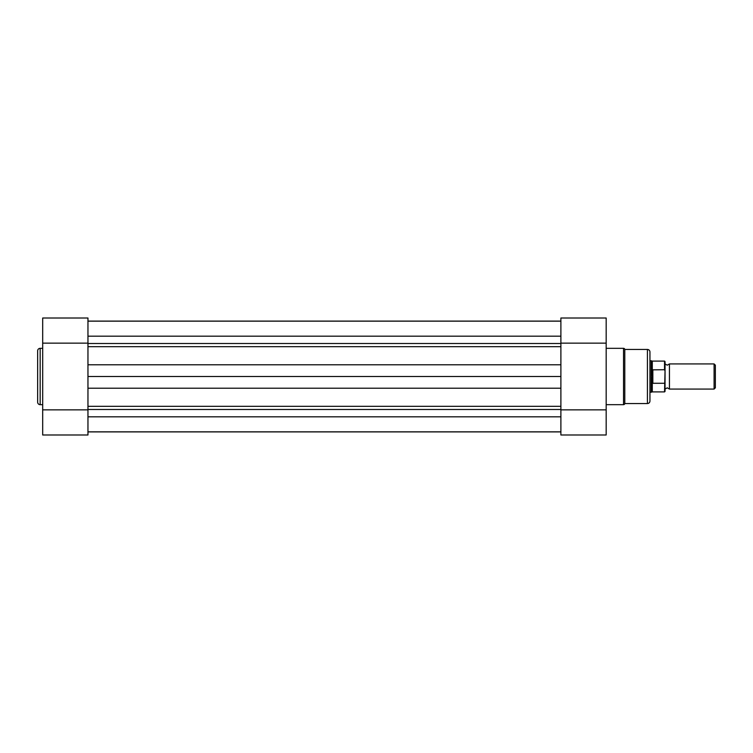 <?xml version="1.0" encoding="UTF-8"?>
<svg xmlns="http://www.w3.org/2000/svg" width="753" height="753" viewBox="0 0 753 753"><rect width="100%" height="100%" fill="white"/><g stroke="black" fill="none" stroke-linecap="round" stroke-linejoin="round"><path stroke-width="1.13" d="M87.96 431.846L560.891 431.846M87.96 431.902L560.891 431.902M42.686 343.152L42.686 318.011L87.96 318.011L87.96 343.152L42.686 343.152L42.686 434.989L87.96 434.989L87.96 388.209L87.96 406.319L560.891 406.319L560.891 376.5L87.96 376.5L87.96 388.209L560.891 388.209L560.891 409.848L606.174 409.848L606.174 318.011L560.891 318.011L560.891 376.5M87.96 343.152L87.96 364.791L560.891 364.791L560.891 346.681L87.96 346.681L87.96 376.5M87.96 321.098L560.891 321.098M37.65 402.158L37.65 350.842A2.513 2.513 0 0 1 40.163 348.328L40.163 404.672A2.513 2.513 0 0 1 37.65 402.158M42.686 348.328L40.163 348.328M42.686 404.672L40.163 404.672M87.96 409.848L42.686 409.848M649.943 351.971L649.943 401.029A2.513 2.513 0 0 1 647.429 403.542L647.429 349.458A2.513 2.513 0 0 1 649.943 351.971M606.174 404.672L623.54 404.672A1.261 1.261 0 0 0 624.792 403.542L647.429 403.542M606.174 348.328L623.54 348.328A1.261 1.261 0 0 1 624.792 349.458L624.792 403.542M624.792 349.458L647.429 349.458M606.174 409.848L606.174 434.989L560.891 434.989L560.891 409.848M560.891 343.152L606.174 343.152M669.436 363.925L669.436 389.075L667.243 387.823L665.04 389.075L665.04 363.925L667.243 365.177L669.436 363.925L714.089 363.925L714.089 389.075L715.35 387.823L715.35 365.177L714.089 363.925M649.943 360.781L651.204 360.781L651.204 376.5L652.456 369.845L664.532 369.723L664.532 361.092L665.04 361.591L665.04 370.956L664.532 369.723M664.532 383.277L652.842 383.277L652.296 382.637L652.296 391.908L664.532 391.908L665.04 370.956M665.04 382.044L665.04 391.409L664.532 391.908M652.296 382.637L651.204 376.5L651.204 392.219L652.296 391.908M652.456 383.155L652.456 369.845M652.842 383.277L652.842 369.723M664.532 361.092L652.296 361.092L652.296 370.363M87.96 416.814L560.891 416.814M87.96 409.491L560.891 409.491M87.96 343.509L560.891 343.509M87.96 336.186L560.891 336.186M623.54 404.672L623.54 348.328M87.96 321.154L560.891 321.154M652.296 361.092L651.204 360.781M649.943 392.219L651.204 392.219M669.436 389.075L714.089 389.075"/></g></svg>
